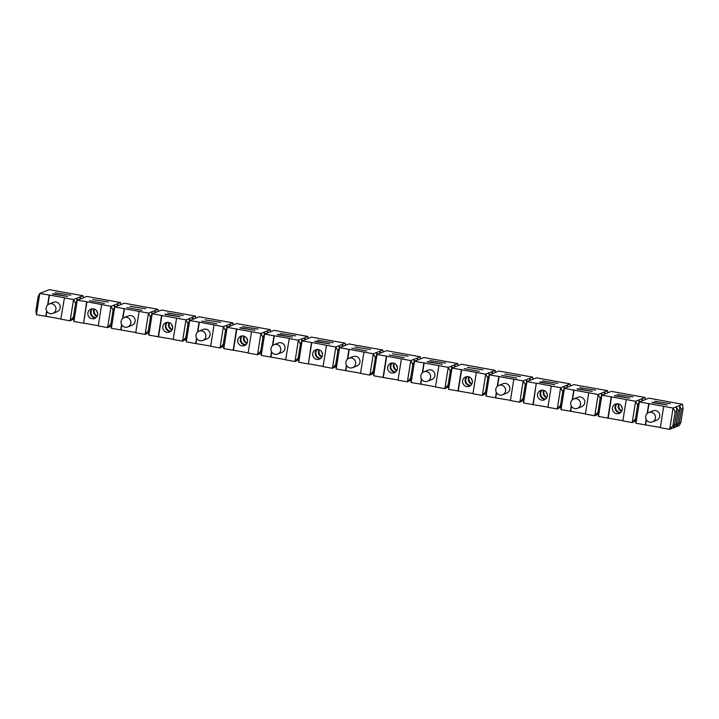 <?xml version="1.0" encoding="UTF-8"?>
<svg xmlns="http://www.w3.org/2000/svg" width="719" height="719" viewBox="0 0 719 719"><rect width="100%" height="100%" fill="white"/><g stroke="black" fill="none" stroke-linecap="round" stroke-linejoin="round"><path stroke-width="1.08" d="M654.73 401.247L670.351 403.71L654.73 401.247M73.626 318.993L70.156 320.836L73.419 317.052L75.594 303.355L73.527 299.526L79.863 297.01L80.088 299.086M52.604 294.089L67.649 296.444L52.658 293.738M523.288 400.384L519.81 402.227L523.072 398.443L523.558 402.901L526.928 381.6L525.247 384.746L523.18 380.917L489.459 374.815L487.77 377.969L485.711 374.141L488.875 372.873L489.145 375.39M648.691 412.535L652.969 410.837A5.042 4.916 68.3 0 1 659.736 415.043A5.042 4.916 68.3 0 1 656.699 420.211L652.421 421.909A5.042 4.916 68.3 0 1 645.653 417.712A5.042 4.916 68.3 0 1 651.342 412.275A5.042 4.916 68.3 0 1 652.421 421.909M516.664 378.086L501.673 375.381L516.664 378.086M335.926 366.474L332.448 368.308L323.083 366.618L326.462 345.309L335.827 347.007L332.448 368.308L335.719 364.533L336.195 368.991L339.575 347.681L337.885 350.836L335.827 347.007L338.991 345.749L339.26 348.266M335.719 364.533L337.885 350.836M64.162 297.837L73.527 299.526L70.156 320.836L60.782 319.137L64.476 297.711L39.806 293.424L38.116 296.579L35.95 310.266L36.426 314.724L39.806 293.424L49.305 289.649L83.036 295.752L83.251 297.828M60.809 318.957L46.115 316.297L46.888 311.381M47.948 304.721L49.485 294.997M49.153 304.02L53.431 302.322A5.042 4.916 68.3 0 1 60.198 306.519A5.042 4.916 68.3 0 1 57.161 311.687L52.882 313.385A5.042 4.916 68.3 0 1 46.115 309.188A5.042 4.916 68.3 0 1 54.087 304.82A5.042 4.916 68.3 0 1 52.882 313.385M401.4 358.88L398.029 380.18L407.394 381.879L410.765 360.57L377.044 354.467L375.363 357.622L373.296 353.793L376.468 352.526L376.738 355.042M423.868 371.84L428.147 370.141A5.042 4.916 68.3 0 1 434.905 374.347A5.042 4.916 68.3 0 1 431.867 379.515L427.589 381.214A5.042 4.916 68.3 0 1 420.831 377.017A5.042 4.916 68.3 0 1 426.511 371.579A5.042 4.916 68.3 0 1 427.589 381.214M98.287 325.743L83.584 323.083L86.963 301.773L77.275 300.209L75.594 303.355M83.584 323.083L86.64 301.899M190.068 320.404L189.106 318.616L185.942 319.874L182.563 341.183L185.835 337.4L186.311 341.858L189.69 320.557L188.001 323.703L185.942 319.874L152.212 313.772L150.532 316.926L148.474 313.098L114.743 306.986L113.063 310.141L110.996 306.312L86.963 301.773M104.48 303.481L89.498 300.767L104.48 303.481M539.726 382.265L554.771 384.62L539.78 381.906M265.014 333.967L264.053 332.178L260.88 333.445L257.51 354.746L260.781 350.962L262.947 337.274L260.88 333.445L227.159 327.334L225.478 330.488L223.411 326.66L226.584 325.401L226.853 327.918M248.172 352.867L233.468 350.207L236.848 328.907M243.435 335.971A5.042 4.916 68.3 0 1 244.514 345.596A5.042 4.916 68.3 0 1 237.746 341.399A5.042 4.916 68.3 0 1 243.435 335.971M323.11 366.438L308.415 363.778L311.785 342.469L302.106 340.905L300.416 344.05L298.358 340.222L301.522 338.964L301.791 341.48M308.415 363.778L311.471 342.595M101.631 304.613L98.26 325.923L107.625 327.612L111.148 326.21M83.269 323.208L73.904 321.51L77.275 300.209L86.783 296.426L120.504 302.537L120.729 304.613M135.756 332.52L111.373 328.295L114.743 306.986L124.252 303.211L157.973 309.314L158.198 311.399M120.738 329.985L121.601 324.548M122.545 318.58L124.117 308.685M173.225 339.305L158.207 336.771L161.586 315.47M158.531 336.645L161.901 315.344M115.13 306.833L114.168 305.054L110.996 306.312L107.625 327.612L110.897 323.838L113.063 310.141M427.311 361.918L442.356 364.272L427.365 361.558M288.984 338.532L298.358 340.222L294.979 361.531L285.614 359.833L289.308 338.406L264.628 334.119L262.947 337.274M141.958 310.266L126.966 307.552L141.958 310.266M152.599 313.619L151.637 311.83L148.474 313.098L145.094 334.398L135.729 332.699L139.1 311.399M560.757 407.17L557.279 409.003L547.914 407.314L551.284 386.004L560.649 387.703L557.279 409.003L560.55 405.228L562.716 391.531L560.649 387.703L563.822 386.445L564.091 388.961M652.142 402.613L667.187 404.968L652.196 402.254M635.695 420.732L632.217 422.574L635.488 418.791L635.964 423.248L639.344 401.948L637.654 405.094L635.596 401.265L601.875 395.162L600.185 398.317L598.127 394.488L601.291 393.221L601.56 395.738M635.488 418.791L637.654 405.094M171.059 311.866L161.721 309.997L152.212 313.772L148.842 335.072L148.366 330.614L150.532 316.926M485.81 393.608L482.332 395.441L472.967 393.742L476.346 372.442L485.711 374.141L482.332 395.441L485.604 391.657L487.77 377.969M185.835 337.4L188.001 323.703M647.145 413.542L648.709 403.638L639.344 401.948L648.844 398.164L682.574 404.276L683.05 408.734L681.468 409.363L679.401 405.534L682.574 404.276M660.357 427.481L635.964 423.248M645.338 424.947L646.201 419.501M510.463 400.348L495.454 397.814L496.317 392.367M497.26 386.409L498.824 376.513M495.768 397.688L496.541 392.772M497.602 386.112L499.139 376.388M373.404 373.26L369.926 375.093L373.188 371.31L373.673 375.767L377.044 354.467L386.552 350.692L420.273 356.795L420.498 358.871M479.196 371.31L464.204 368.595L479.196 371.31M268.178 332.708L267.216 330.92L264.053 332.178L264.322 334.695M523.072 398.443L525.247 384.746M622.879 420.696L598.496 416.463L601.875 395.162L611.375 391.388L645.096 397.49L645.32 399.566M607.861 418.161L611.24 396.861M110.897 323.838L111.373 328.295M285.641 359.653L261.258 355.42L264.628 334.119L274.137 330.345L307.858 336.447L308.083 338.523M270.623 357.118L271.485 351.672M272.429 345.713L274.002 335.818M639.721 401.795L638.76 400.007L635.596 401.265L632.217 422.574L622.852 420.876L626.231 399.575M298.457 359.689L294.979 361.531L298.25 357.747L298.727 362.205L302.106 340.905L311.606 337.121L345.327 343.233L345.551 345.309M298.25 357.747L300.416 344.05M452.368 367.876L451.406 366.097L448.243 367.355L444.863 388.655L448.135 384.881L450.301 371.184L448.243 367.355L414.512 361.253L412.832 364.398L410.765 360.57L420.273 356.795M223.537 346.324L220.041 347.96L223.411 326.66L214.046 324.961L210.667 346.27L220.041 347.96L223.303 344.185L223.789 348.643L227.159 327.334L236.668 323.559L270.389 329.662L270.614 331.747M675.132 411.879L672.957 425.576L669.695 429.351L673.065 408.05L676.237 406.792L676.714 411.25L675.132 411.879L673.065 408.05L663.7 406.352L660.321 427.661L669.695 429.351L676.031 426.834L679.194 425.576L680.884 422.421L683.05 408.734M485.604 391.657L486.08 396.115L489.459 374.815L498.959 371.04L532.689 377.142L532.914 379.219M433.359 359.347L424.021 357.469L414.512 361.253L411.142 382.553L410.666 378.095L412.832 364.398M199.037 331.144L203.315 329.446A5.042 4.916 68.3 0 1 210.083 333.643A5.042 4.916 68.3 0 1 207.045 338.82L202.767 340.518A5.042 4.916 68.3 0 1 195.999 336.321A5.042 4.916 68.3 0 1 201.688 330.884A5.042 4.916 68.3 0 1 202.767 340.518M260.781 350.962L261.258 355.42M495.454 397.814L486.08 396.115M197.833 331.845L199.37 322.121L189.69 320.557L199.19 316.773L232.92 322.885L233.145 324.961M210.694 346.091L195.685 343.556L196.548 338.11M197.491 332.151L199.055 322.247M195.999 343.43L196.772 338.514M547.941 407.134L532.923 404.599L536.293 383.29L526.928 381.6L536.437 377.817L570.158 383.928L570.383 386.004M532.923 404.599L523.558 402.901M580.485 404.536A5.042 4.916 68.3 0 1 570.715 404.141A5.042 4.916 68.3 0 1 576.395 398.712A5.042 4.916 68.3 0 1 580.485 404.536M93.551 308.837A5.042 4.916 68.3 0 1 94.629 318.472A5.042 4.916 68.3 0 1 87.862 314.266A5.042 4.916 68.3 0 1 93.551 308.837M642.894 400.537L641.932 398.748L638.76 400.007L639.029 402.523M46.115 316.297L36.426 314.724M410.873 380.036L407.394 381.879L410.666 378.095M642.157 400.825L641.932 398.748L645.096 397.49M617.261 394.47L632.882 396.924L617.261 394.47M614.727 395.477L629.709 398.182L614.664 395.827M214.046 324.961L199.37 322.121M608.184 418.036L611.554 396.735M618.142 403.799A5.042 4.916 68.3 0 1 619.221 413.425A5.042 4.916 68.3 0 1 612.462 409.228A5.042 4.916 68.3 0 1 618.142 403.799M588.753 392.79L585.383 414.09L594.748 415.789L598.127 394.488L564.397 388.377L562.716 391.531M585.41 413.91L570.706 411.25L571.488 406.343M572.549 399.674L574.086 389.95M573.753 398.973L578.031 397.274A5.042 4.916 68.3 0 1 584.79 401.472A5.042 4.916 68.3 0 1 581.752 406.639L577.474 408.338M124.099 317.582L128.377 315.884A5.042 4.916 68.3 0 1 135.136 320.081A5.042 4.916 68.3 0 1 132.098 325.249L127.82 326.947A5.042 4.916 68.3 0 1 121.062 322.75A5.042 4.916 68.3 0 1 126.742 317.322A5.042 4.916 68.3 0 1 127.82 326.947M404.249 357.738L389.267 355.033L404.249 357.738M583.244 386.48L573.906 384.602L564.397 388.377L561.027 409.686L560.55 405.228M513.815 379.228L510.436 400.528L519.81 402.227L523.18 380.917L532.689 377.142M504.846 374.123L520.466 376.576L504.846 374.123M448.341 386.822L444.863 388.655L435.498 386.966L438.869 365.656M118.293 305.575L117.332 303.795L114.168 305.054L114.438 307.57M577.195 389.051L592.24 391.406L577.249 388.691M239.957 328.008L255.002 330.363L240.011 327.648M358.422 345.785L349.075 343.907L339.575 347.681L373.296 353.793L369.926 375.093L360.552 373.395L363.931 352.094M398.056 380L383.038 377.466L386.409 356.166M383.353 377.34L386.732 356.04M280.716 350.279A5.042 4.916 68.3 0 1 270.946 349.883A5.042 4.916 68.3 0 1 278.918 345.515A5.042 4.916 68.3 0 1 280.716 350.279M302.483 340.752L301.522 338.964L307.858 336.447M280.015 333.427L295.644 335.881L280.015 333.427M277.48 334.434L292.471 337.139L277.426 334.784M435.525 386.786L420.822 384.126L421.604 379.21M422.655 372.541L424.201 362.816M616.839 403.736A5.042 4.916 -111.7 0 0 620.416 412.733M314.895 341.57L329.94 343.925L314.958 341.21M148.366 330.614L145.094 334.398L148.617 332.996M366.78 350.962L351.789 348.248L366.78 350.962M186.041 339.341L182.563 341.183L173.198 339.485L176.568 318.184M77.661 300.057L76.699 298.268L76.969 300.785M472.994 393.563L448.611 389.339L451.99 368.029L450.301 371.184M317.07 349.479A5.042 4.916 -111.7 0 0 320.647 358.475M223.303 344.185L225.478 330.488M392.43 353.775L408.05 356.229L392.43 353.775M261.006 353.101L257.51 354.746L248.145 353.047L251.515 331.747M216.895 323.829L201.904 321.114L216.895 323.829M533.237 404.473L536.293 383.29M195.685 343.556L186.311 341.858M663.7 406.352L648.709 403.638M676.237 406.792L679.401 405.534L679.877 409.992L678.296 410.621L676.237 406.792M383.038 377.466L373.673 375.767M155.771 312.361L154.81 310.572L151.637 311.83L151.907 314.347M373.188 371.31L375.363 357.622M73.419 317.052L73.904 321.51M598.244 414.144L594.748 415.789L598.019 412.005L598.496 416.463M570.706 411.25L561.027 409.686M498.806 385.411L503.084 383.712A5.042 4.916 68.3 0 1 509.852 387.909A5.042 4.916 68.3 0 1 506.814 393.077L502.536 394.776A5.042 4.916 68.3 0 1 495.768 390.579A5.042 4.916 68.3 0 1 501.458 385.15A5.042 4.916 68.3 0 1 502.536 394.776M377.43 354.314L376.468 352.526L382.805 350.009L383.029 352.094M358.448 345.605L382.805 350.009M354.961 346.989L370.582 349.452L354.961 346.989M476.346 372.442L451.99 368.029L461.49 364.254L495.211 370.357L495.436 372.442M527.315 381.447L526.353 379.659L526.623 382.175M270.937 356.992L271.719 352.076M272.771 345.417L274.316 335.692M273.984 344.716L278.262 343.017A5.042 4.916 68.3 0 1 285.021 347.214A5.042 4.916 68.3 0 1 281.983 352.382L277.705 354.081M466.955 376.603A5.042 4.916 -111.7 0 0 470.532 385.609M360.579 373.215L336.195 368.991M345.569 370.68L346.432 365.243M347.376 359.275L348.94 349.38M267.441 333.005L267.216 330.92L270.389 329.662M242.546 326.642L258.166 329.104L242.546 326.642M158.207 336.771L148.842 335.072M393.32 363.104A5.042 4.916 68.3 0 1 394.398 372.73A5.042 4.916 68.3 0 1 387.631 368.532A5.042 4.916 68.3 0 1 393.32 363.104M570.392 411.376L571.254 405.938M572.198 399.971L573.771 390.075M168.489 322.409A5.042 4.916 68.3 0 1 169.567 332.034A5.042 4.916 68.3 0 1 162.809 327.837A5.042 4.916 68.3 0 1 168.489 322.409M233.468 350.207L223.789 348.643M233.154 350.333L236.524 329.032M645.653 424.821L646.435 419.905M647.486 413.236L649.023 403.512M345.884 370.555L346.657 365.647M347.717 358.979L349.254 349.254M189.376 321.132L189.106 318.616L195.442 316.099L195.667 318.175M171.086 311.687L195.442 316.099M167.608 313.071L183.228 315.533L167.608 313.071M165.073 314.086L180.056 316.791L165.011 314.437M602.252 395.01L601.291 393.221L607.627 390.705L607.852 392.79M583.271 386.301L607.627 390.705M579.784 387.685L595.413 390.147L579.784 387.685M227.546 327.181L226.584 325.401L232.92 322.885M205.077 319.856L220.697 322.319L205.077 319.856M598.019 412.005L600.185 398.317M348.922 358.278L353.2 356.579A5.042 4.916 68.3 0 1 359.967 360.776A5.042 4.916 68.3 0 1 356.93 365.944L352.652 367.643A5.042 4.916 68.3 0 1 345.884 363.446A5.042 4.916 68.3 0 1 351.573 358.017A5.042 4.916 68.3 0 1 352.652 367.643M392.017 363.041A5.042 4.916 -111.7 0 0 395.594 372.038M457.976 391.028L461.355 369.728M458.3 390.902L461.67 369.602M45.8 316.423L46.663 310.976M47.607 305.018L49.171 295.123M121.053 329.859L121.835 324.952M122.886 318.283L124.432 308.559M551.284 386.004L536.617 383.164M543.205 390.228A5.042 4.916 68.3 0 1 544.283 399.863A5.042 4.916 68.3 0 1 537.515 395.657A5.042 4.916 68.3 0 1 543.205 390.228M672.957 425.576L674.548 424.947L676.714 411.25M674.548 424.947L672.858 428.093L676.13 424.318L678.296 410.621M468.258 376.666A5.042 4.916 68.3 0 1 469.336 386.292A5.042 4.916 68.3 0 1 462.578 382.095A5.042 4.916 68.3 0 1 468.258 376.666M80.825 298.798L79.863 297.01L83.036 295.752M55.192 292.723L70.813 295.185L55.192 292.723M326.462 345.309L311.785 342.469M564.783 388.224L563.822 386.445L570.158 383.928M542.315 380.899L557.935 383.362L542.315 380.899M318.373 349.533A5.042 4.916 68.3 0 1 319.452 359.167A5.042 4.916 68.3 0 1 312.693 354.961A5.042 4.916 68.3 0 1 318.373 349.533M420.822 384.126L411.142 382.553M339.952 347.529L338.991 345.749L345.327 343.233M317.492 340.204L333.113 342.666L317.492 340.204M414.899 361.1L413.937 359.311L414.207 361.828M489.837 374.662L488.875 372.873L495.211 370.357M467.377 367.337L482.997 369.8L467.377 367.337M541.901 390.174A5.042 4.916 -111.7 0 0 545.478 399.171M155.025 312.657L154.81 310.572L157.973 309.314M130.13 306.294L145.759 308.757L130.13 306.294M448.135 384.881L448.611 389.339M420.507 384.252L421.37 378.805M422.314 372.846L423.886 362.942M455.54 366.618L454.579 364.839L451.406 366.097L451.676 368.613M308.092 363.904L298.727 362.205M167.185 322.346A5.042 4.916 -111.7 0 0 170.763 331.342M92.248 308.784A5.042 4.916 -111.7 0 0 95.825 317.78M117.557 305.872L117.332 303.795L120.504 302.537M92.661 299.508L108.281 301.971L92.661 299.508M242.132 335.908A5.042 4.916 -111.7 0 0 245.709 344.913M454.803 366.915L454.579 364.839L457.742 363.58L457.967 365.656M433.386 359.167L457.742 363.58M429.899 360.552L445.528 363.014L429.899 360.552M621.872 410.855A5.042 4.916 68.3 0 1 619.194 404.105M530.478 380.189L529.517 378.401L529.741 380.477M380.594 353.056L379.632 351.267L379.857 353.353M305.656 339.494L304.694 337.705L304.91 339.781M322.103 356.597A5.042 4.916 68.3 0 1 319.425 349.847M546.925 397.292A5.042 4.916 68.3 0 1 544.247 390.543M97.272 315.902A5.042 4.916 68.3 0 1 94.593 309.152M546.413 392.286A5.042 4.916 -111.7 0 0 547.303 394.533M343.125 346.27L342.163 344.491L342.388 346.567M171.697 324.467A5.042 4.916 -111.7 0 0 172.587 326.714M247.156 343.035A5.042 4.916 68.3 0 1 244.478 336.285M621.351 405.858A5.042 4.916 -111.7 0 0 622.241 408.104M493.009 373.404L492.048 371.615L492.272 373.7M418.063 359.842L417.101 358.053L417.326 360.129M193.24 319.146L192.279 317.358L192.503 319.434M321.582 351.591A5.042 4.916 -111.7 0 0 322.472 353.838M471.988 383.73A5.042 4.916 68.3 0 1 469.309 376.981M396.529 365.162A5.042 4.916 -111.7 0 0 397.418 367.409M676.13 424.318L677.711 423.689L676.031 426.834L679.293 423.06L681.468 409.363M471.466 378.724A5.042 4.916 -111.7 0 0 472.356 380.971M96.759 310.896A5.042 4.916 -111.7 0 0 97.649 313.142M246.644 338.029A5.042 4.916 -111.7 0 0 247.534 340.276M230.709 325.923L229.747 324.143L229.972 326.219M605.425 393.751L604.463 391.963L604.688 394.048M172.218 329.464A5.042 4.916 68.3 0 1 169.531 322.714M679.293 423.06L680.884 422.421M397.041 370.159A5.042 4.916 68.3 0 1 394.363 363.41M567.947 386.966L566.985 385.186L567.21 387.262M620.695 412.508A5.042 4.916 68.3 0 1 617.199 403.719M320.926 358.242A5.042 4.916 68.3 0 1 317.43 349.461M545.748 398.937A5.042 4.916 68.3 0 1 542.261 390.156M96.094 317.546A5.042 4.916 68.3 0 1 92.607 308.766M543.816 390.381A5.042 4.916 -111.7 0 0 546.728 397.706M169.109 322.552A5.042 4.916 -111.7 0 0 172.012 329.877M245.979 344.68A5.042 4.916 68.3 0 1 242.492 335.89M618.762 403.952A5.042 4.916 -111.7 0 0 621.665 411.268M318.993 349.686A5.042 4.916 -111.7 0 0 321.896 357.01M470.81 385.375A5.042 4.916 68.3 0 1 467.314 376.585M393.931 363.257A5.042 4.916 -111.7 0 0 396.843 370.573M468.878 376.819A5.042 4.916 -111.7 0 0 471.781 384.135M94.162 308.99A5.042 4.916 -111.7 0 0 97.074 316.315M244.047 336.124A5.042 4.916 -111.7 0 0 246.959 343.439M171.041 331.117A5.042 4.916 68.3 0 1 167.545 322.328M395.863 371.813A5.042 4.916 68.3 0 1 392.376 363.023M677.711 423.689L679.877 409.992"/></g></svg>
